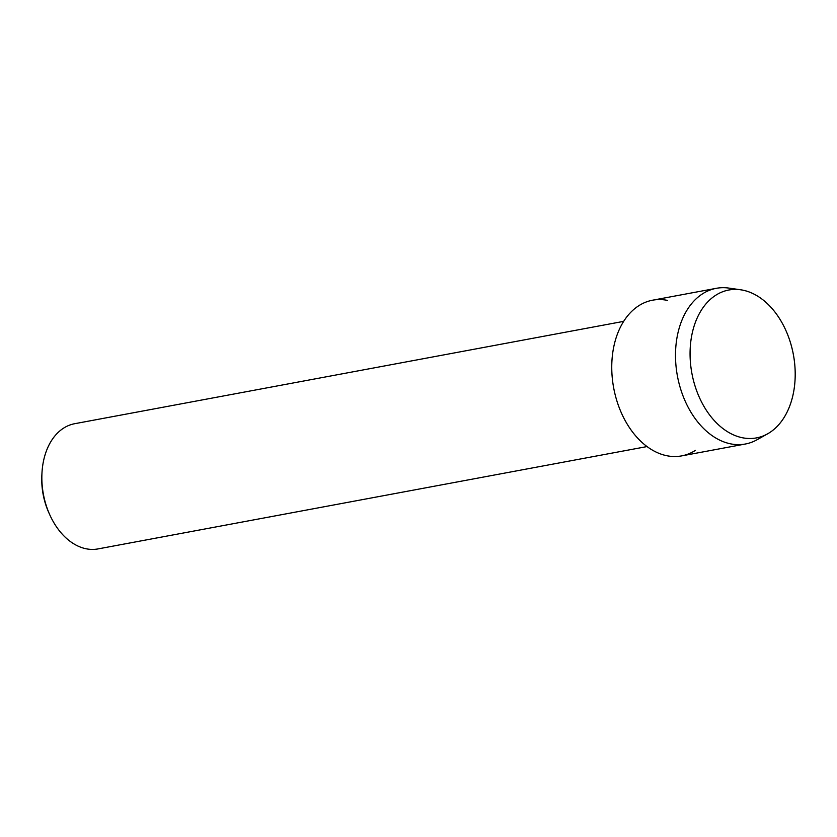 <?xml version="1.0" encoding="UTF-8"?>
<svg xmlns="http://www.w3.org/2000/svg" width="837" height="837" viewBox="0 0 837 837"><rect width="100%" height="100%" fill="white"/><g stroke="black" fill="none" stroke-linecap="round" stroke-linejoin="round"><path stroke-width="1.26" d="M769.559 432.656A75.236 51.601 79.4 0 0 787.784 334.967A75.236 51.601 79.4 0 0 715.719 295.273A75.236 51.601 79.4 0 0 697.493 392.961A75.236 51.601 79.4 0 0 769.559 432.656A75.236 51.601 79.4 0 0 793.037 352.879A75.236 51.601 79.4 0 0 740.672 289.78A75.236 51.601 79.4 0 0 715.719 295.273A75.236 51.601 79.4 0 0 696.907 391.444A75.236 51.601 79.4 0 0 767.539 433.869A75.236 51.601 79.4 0 0 769.559 432.656M667.466 300.389A79.191 54.311 79.4 0 0 638.757 305.746A79.191 54.311 79.4 0 0 619.568 408.571A79.191 54.311 79.4 0 0 695.432 450.358M623.68 321.356L74.671 423.71A63.685 43.681 79.4 0 0 63.549 428.167A63.685 43.681 79.4 0 0 41.976 472.905A63.685 43.681 79.4 0 0 49.781 514.807A63.685 43.681 79.4 0 0 98.013 548.915L647.022 446.571M41.976 472.905L41.85 475.175A57.083 39.151 79.4 0 0 48.849 512.736L49.781 514.807M740.672 289.78L728.765 288.085A79.191 54.311 79.4 0 0 716.315 288.315A79.191 54.311 79.4 0 0 702.494 293.86A79.191 54.311 79.4 0 0 679.906 386.589A79.191 54.311 79.4 0 0 745.348 444.018A79.191 54.311 79.4 0 0 757.046 439.749L767.539 433.869M716.315 288.315L652.578 300.201A79.191 54.311 79.4 0 0 638.757 305.746A79.191 54.311 79.4 0 0 616.158 398.475A79.191 54.311 79.4 0 0 681.6 455.903L745.348 444.018"/></g></svg>
